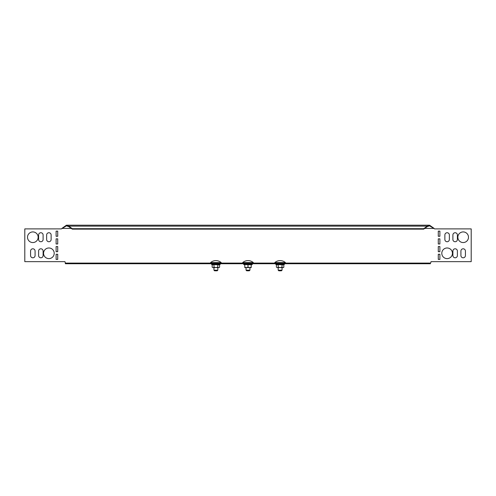 <?xml version="1.0" encoding="UTF-8"?>
<svg xmlns="http://www.w3.org/2000/svg" width="496" height="496" viewBox="0 0 496 496"><rect width="100%" height="100%" fill="white"/><g stroke="black" fill="none" stroke-linecap="round" stroke-linejoin="round"><path stroke-width="0.74" d="M423.826 263.097L72.174 263.097L72.174 263.736L423.826 263.736L423.826 263.097L430.602 263.097L431.055 261.646L471.2 261.646L471.2 228.892L434.589 228.892L429.567 225.841L427.298 226.591L423.696 229.14L72.304 229.14L72.304 228.687L423.696 228.687L423.696 229.14M65.398 263.097L64.945 261.646L24.8 261.646L24.8 228.892L61.411 228.892L66.433 225.841L68.702 226.591L68.702 226.139L66.433 225.196L61.895 228.408L71.269 228.408M439.89 254.262L439.89 259.402L438.284 259.402L438.284 254.262L439.89 254.262M439.89 246.555L439.89 251.695L438.284 251.695L438.284 246.555L439.89 246.555M439.89 238.849L439.89 243.982L438.284 243.982L438.284 238.849L439.89 238.849M439.89 231.136L439.89 236.276L438.284 236.276L438.284 231.136L439.89 231.136M444.869 234.992A2.251 2.251 0 0 1 447.113 232.742A2.251 2.251 0 0 1 449.364 234.992L449.364 239.487A2.251 2.251 0 0 1 447.113 241.738A2.251 2.251 0 0 1 444.869 239.487L444.869 234.992M452.891 251.05A2.251 2.251 0 0 1 455.142 248.8A2.251 2.251 0 0 1 457.393 251.05L457.393 255.545A2.251 2.251 0 0 1 455.142 257.796A2.251 2.251 0 0 1 452.891 255.545L452.891 251.05M452.891 234.992A2.251 2.251 0 0 1 455.142 232.742A2.251 2.251 0 0 1 457.393 234.992L457.393 239.487A2.251 2.251 0 0 1 455.142 241.738A2.251 2.251 0 0 1 452.891 239.487L452.891 234.992M460.92 251.05A2.251 2.251 0 0 1 463.171 248.8A2.251 2.251 0 0 1 465.422 251.05L465.422 255.545A2.251 2.251 0 0 1 463.171 257.796A2.251 2.251 0 0 1 460.92 255.545L460.92 251.05M43.109 234.992A2.251 2.251 0 0 0 40.858 232.742A2.251 2.251 0 0 0 38.607 234.992L38.607 239.487A2.251 2.251 0 0 0 40.858 241.738A2.251 2.251 0 0 0 43.109 239.487L43.109 234.992M56.11 238.849L56.11 243.982L57.716 243.982L57.716 238.849L56.11 238.849M56.11 231.136L56.11 236.276L57.716 236.276L57.716 231.136L56.11 231.136M56.11 246.555L56.11 251.695L57.716 251.695L57.716 246.555L56.11 246.555M56.11 254.262L56.11 259.402L57.716 259.402L57.716 254.262L56.11 254.262M51.131 234.992A2.251 2.251 0 0 0 48.887 232.742A2.251 2.251 0 0 0 46.636 234.992L46.636 239.487A2.251 2.251 0 0 0 48.887 241.738A2.251 2.251 0 0 0 51.131 239.487L51.131 234.992M35.08 251.05A2.251 2.251 0 0 0 32.829 248.8A2.251 2.251 0 0 0 30.578 251.05L30.578 255.545A2.251 2.251 0 0 0 32.829 257.796A2.251 2.251 0 0 0 35.08 255.545L35.08 251.05M43.109 251.05A2.251 2.251 0 0 0 40.858 248.8A2.251 2.251 0 0 0 38.607 251.05L38.607 255.545A2.251 2.251 0 0 0 40.858 257.796A2.251 2.251 0 0 0 43.109 255.545L43.109 251.05M430.838 262.452L430.602 263.097M65.162 262.452L65.398 263.736L65.633 263.097L72.174 263.097M72.174 263.736L65.633 263.736M423.826 263.736L430.367 263.736M424.731 228.408L434.105 228.408L429.567 225.196L427.298 226.139L427.298 226.591M68.702 226.591L72.304 229.14M423.696 228.687L427.298 226.139L68.702 226.139L72.304 228.687M36.586 241A5.313 5.313 0 0 1 29.072 241A5.313 5.313 0 0 1 29.072 233.48A5.313 5.313 0 0 1 36.586 233.48A5.313 5.313 0 0 1 36.586 241M52.644 257.058A5.313 5.313 0 0 1 45.13 257.058A5.313 5.313 0 0 1 45.13 249.538A5.313 5.313 0 0 1 52.644 249.538A5.313 5.313 0 0 1 52.644 257.058M459.414 241A5.313 5.313 0 0 1 459.414 233.48A5.313 5.313 0 0 1 466.928 233.48A5.313 5.313 0 0 1 466.928 241A5.313 5.313 0 0 1 459.414 241M443.356 257.058A5.313 5.313 0 0 1 443.356 249.538A5.313 5.313 0 0 1 450.87 249.538A5.313 5.313 0 0 1 450.87 257.058A5.313 5.313 0 0 1 443.356 257.058M249.928 270.184L249.308 270.804L246.692 270.804L246.072 270.184L249.928 270.184L249.928 267.592M253.313 263.097L253.313 262.595L242.687 262.595L242.687 263.097M251.373 264.597L244.627 264.597L250.548 264.74M251.212 264.839L251.212 267.592L249.606 267.592L251.212 267.208M248 264.597L248 267.208L249.606 267.592L246.394 267.592L248 267.208M244.788 264.839L244.788 267.208L246.394 267.592L244.788 267.592L244.788 267.208M217.812 270.184L217.192 270.804L214.576 270.804L213.956 270.184L217.812 270.184L217.812 267.592M221.197 263.097L221.197 262.595L210.571 262.595L210.571 263.097M217.831 264.597L217.738 267.208L218.668 267.592L219.592 267.208L219.592 264.839L211.99 264.597L220.205 264.442L211.563 264.442L211.687 263.736M212.97 264.79L212.486 264.74M212.176 264.839L212.176 267.208L213.007 267.586M213.937 264.597L214.03 267.208L213.106 267.592L215.884 267.592L214.03 267.208M217.738 267.208L215.884 267.592L219.096 267.592L219.592 267.208M212.176 267.208L213.106 267.592M282.063 264.597L281.97 267.208L282.894 267.592L283.824 267.208L283.824 264.839L276.216 264.597L284.437 264.442L275.795 264.442L275.919 263.736M277.202 264.79L276.712 264.74M276.408 264.839L276.408 267.208L277.233 267.586M278.169 264.597L278.262 267.208L277.332 267.592L280.116 267.592L278.262 267.208M281.97 267.208L280.116 267.592L283.328 267.592L283.824 267.208M276.408 267.208L277.332 267.592M282.044 270.184L281.424 270.804L278.808 270.804L278.188 270.184L282.044 270.184L282.044 267.592M285.429 263.097L285.429 262.595L274.803 262.595L274.803 263.097M251.212 265.007L252.321 264.442L243.679 264.442L243.803 263.736M429.567 225.196L66.433 225.196M253.313 262.595A8.091 8.091 0 0 0 242.687 262.595M246.072 270.184L246.072 267.592M252.321 264.442L252.197 263.736M244.788 265.007L243.679 264.442M221.197 262.595A8.091 8.091 0 0 0 210.571 262.595M213.956 270.184L213.956 267.592M211.99 264.597L211.563 264.442M220.205 264.442L220.081 263.736M276.216 264.597L275.795 264.442M284.437 264.442L284.313 263.736M285.429 262.595A8.091 8.091 0 0 0 274.803 262.595M278.188 270.184L278.188 267.592"/></g></svg>
